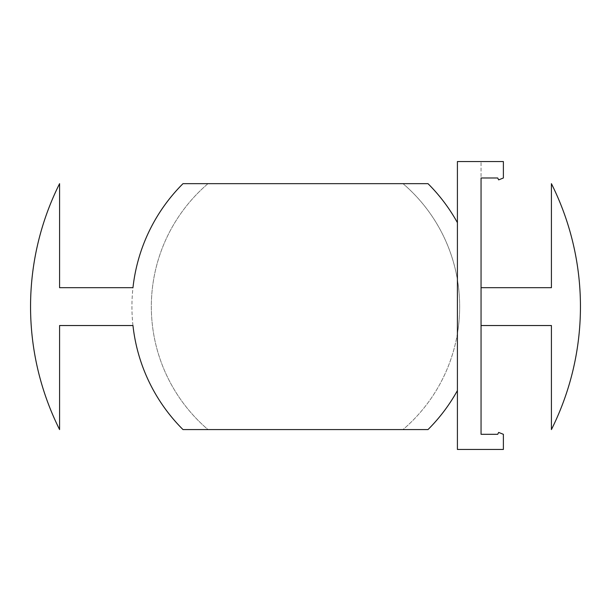 <?xml version="1.0" encoding="UTF-8"?>
<svg xmlns="http://www.w3.org/2000/svg" width="611" height="611" viewBox="0 0 611 611"><rect width="100%" height="100%" fill="white"/><g stroke="black" fill="none" stroke-linecap="round" stroke-linejoin="round"><path stroke-width="0.46" stroke-dasharray="3.06 2.29" d="M457.41 333.614A161.739 161.739 0 0 0 403.008 183.659L427.998 183.659A173.562 173.562 0 0 1 457.41 222.656L457.41 390.574A173.562 173.562 0 0 1 427.998 429.579L403.008 429.579A161.739 161.739 0 0 0 403.008 183.659L207.992 183.659A161.739 161.739 0 0 0 207.992 429.579L183.002 429.579A173.562 173.562 0 0 1 183.002 183.659L207.992 183.659A161.739 161.739 0 0 0 207.992 429.579L403.008 429.579A161.739 161.739 0 0 0 457.41 333.614M457.41 161.548L457.41 449.452L503.38 449.452L503.38 434.306L498.652 432.42L497.705 434.306L481.056 434.306L481.056 161.548L481.056 177.984L497.705 177.984L498.652 179.871L503.38 177.984L503.38 161.548L457.41 161.548M481.056 287.697L551.42 287.697L551.42 183.659A274.95 274.95 0 0 1 551.42 429.579L551.42 325.533L481.056 325.533L481.056 287.697M132.969 325.533A173.562 173.562 0 0 1 132.969 287.697L59.58 287.697L59.58 183.659A274.95 274.95 0 0 0 59.58 429.579L59.58 325.533L132.969 325.533"/><path stroke-width="0.92" d="M457.41 222.656L457.41 161.548L503.38 161.548L503.38 177.984L498.652 179.871L497.705 177.984L481.056 177.984L481.056 434.306L497.705 434.306L498.652 432.42L503.38 434.306L503.38 449.452L457.41 449.452L457.41 222.656A173.562 173.562 0 0 0 427.998 183.659L183.002 183.659A173.562 173.562 0 0 0 132.969 287.697L59.58 287.697L59.58 183.659A274.95 274.95 0 0 0 59.58 429.579L59.58 325.533L132.969 325.533A173.562 173.562 0 0 0 183.002 429.579L427.998 429.579A173.562 173.562 0 0 0 457.41 390.574L457.41 222.656M481.056 287.697L481.056 325.533L551.42 325.533L551.42 429.579A274.95 274.95 0 0 0 551.42 183.659L551.42 287.697L481.056 287.697"/></g></svg>
